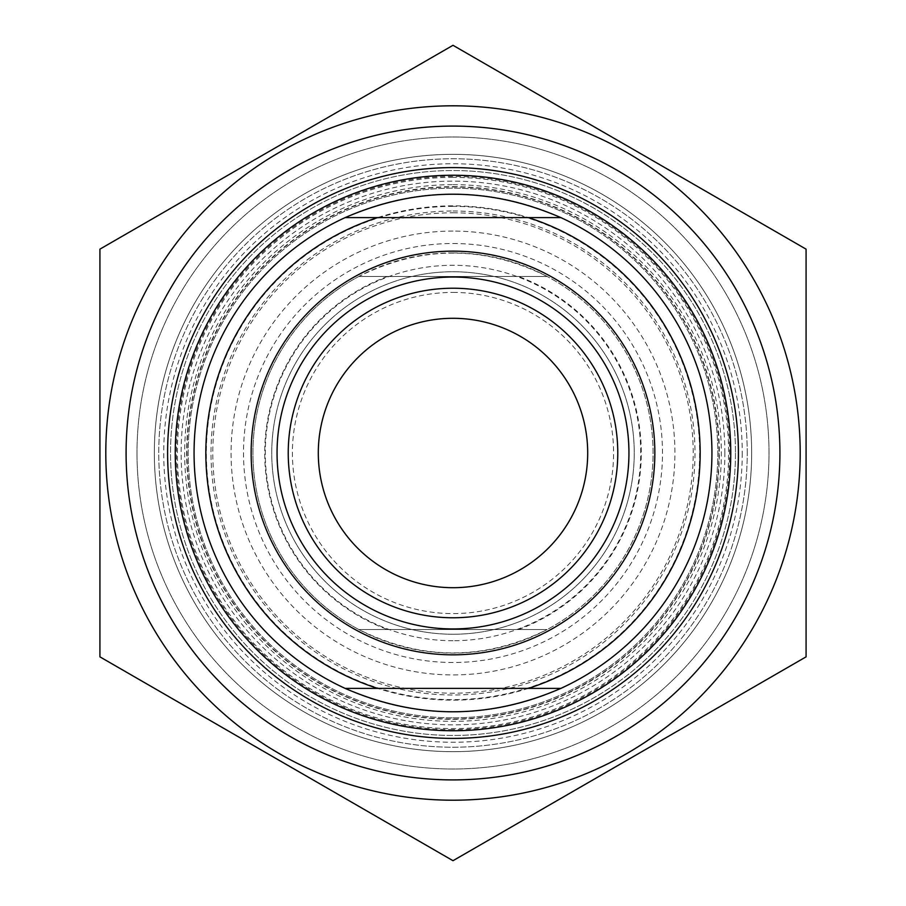 <?xml version="1.0" encoding="UTF-8"?>
<svg xmlns="http://www.w3.org/2000/svg" width="906" height="906" viewBox="0 0 906 906"><rect width="100%" height="100%" fill="white"/><g stroke="black" fill="none" stroke-linecap="round" stroke-linejoin="round"><path stroke-width="0.68" stroke-dasharray="4.53 3.4" d="M751.663 453A298.663 298.663 0 0 1 453 751.663A298.663 298.663 0 0 1 154.337 453A298.663 298.663 0 0 1 453 154.337A298.663 298.663 0 0 1 751.663 453A298.663 298.663 0 0 0 303.669 194.348A298.663 298.663 0 0 0 303.669 711.652A298.663 298.663 0 0 0 751.663 453A298.663 298.663 0 0 0 303.669 194.348A298.663 298.663 0 0 0 303.669 711.652A298.663 298.663 0 0 0 751.663 453M806.08 249.15L453 45.3L99.92 249.15L99.92 656.85L453 860.7L806.08 656.85L806.08 249.15M453 105.809A347.191 347.191 0 0 1 753.679 626.601A347.191 347.191 0 0 1 152.321 626.601A347.191 347.191 0 0 1 453 105.809M453 717.812A264.812 264.812 0 0 0 682.331 320.599A264.812 264.812 0 0 0 223.669 320.599A264.812 264.812 0 0 0 453 717.812A264.812 264.812 0 0 1 188.188 453A264.812 264.812 0 0 1 453 188.188A264.812 264.812 0 0 1 717.812 453A264.812 264.812 0 0 1 453 717.812A264.812 264.812 0 0 1 188.188 453A264.812 264.812 0 0 1 453 188.188A264.812 264.812 0 0 1 717.812 453A264.812 264.812 0 0 1 453 717.812M453 729.579A276.579 276.579 0 0 1 213.476 314.71A276.579 276.579 0 0 1 692.524 314.71A276.579 276.579 0 0 1 453 729.579M358.844 276.466L547.156 276.466C484.382 245.299 421.618 245.299 358.844 276.466L547.156 276.466A200.079 200.079 0 0 1 547.156 629.534L358.844 629.534C421.618 660.701 484.382 660.701 547.156 629.534L358.844 629.534A200.079 200.079 0 0 1 358.844 276.466M518.526 629.534A188.312 188.312 0 0 0 518.526 276.466M387.474 276.466A188.312 188.312 0 0 0 387.474 629.534M453 292.411A160.589 160.589 0 0 1 592.071 533.294A160.589 160.589 0 0 1 313.918 533.294A160.589 160.589 0 0 1 453 292.411M453 252.921A200.079 200.079 0 0 0 252.921 453A200.079 200.079 0 0 0 453 653.079A200.079 200.079 0 0 0 653.079 453A200.079 200.079 0 0 0 453 252.921M700.157 453A247.157 247.157 0 0 0 329.422 238.958A247.157 247.157 0 0 0 329.422 667.043A247.157 247.157 0 0 0 700.157 453M735.468 453A282.468 282.468 0 0 1 311.766 697.62A282.468 282.468 0 0 1 311.766 208.38A282.468 282.468 0 0 1 735.468 453A282.468 282.468 0 0 0 311.766 208.38A282.468 282.468 0 0 0 311.766 697.62A282.468 282.468 0 0 0 735.468 453M453 194.077A258.923 258.923 0 0 0 194.077 453A258.923 258.923 0 0 0 453 711.923A258.923 258.923 0 0 0 711.923 453A258.923 258.923 0 0 0 453 194.077A258.923 258.923 0 0 1 711.923 453A258.923 258.923 0 0 1 453 711.923A258.923 258.923 0 0 1 194.077 453A258.923 258.923 0 0 1 453 194.077A258.923 258.923 0 0 1 711.923 453A258.923 258.923 0 0 1 453 711.923A258.923 258.923 0 0 1 194.077 453A258.923 258.923 0 0 1 453 194.077M747.235 453A294.235 294.235 0 0 0 453 158.765A294.235 294.235 0 0 0 158.765 453A294.235 294.235 0 0 0 453 747.235A294.235 294.235 0 0 0 747.235 453A294.235 294.235 0 0 1 453 747.235A294.235 294.235 0 0 1 158.765 453A294.235 294.235 0 0 1 453 158.765A294.235 294.235 0 0 1 747.235 453M453 587.7A134.7 134.7 0 0 0 587.7 453A134.7 134.7 0 0 0 453 318.3A134.7 134.7 0 0 0 318.3 453A134.7 134.7 0 0 0 453 587.7M453 634.245A181.245 181.245 0 0 0 634.245 453A181.245 181.245 0 0 0 453 271.755A181.245 181.245 0 0 0 296.036 543.623A181.245 181.245 0 0 0 609.965 543.623A181.245 181.245 0 0 0 453 271.755A181.245 181.245 0 0 0 271.755 453A181.245 181.245 0 0 0 453 634.245M453 628.945A175.945 175.945 0 0 1 300.622 365.027A175.945 175.945 0 0 1 605.378 365.027A175.945 175.945 0 0 1 453 628.945M560.871 217.61L345.129 217.61M345.129 688.39L560.871 688.39M453 640.723A187.723 187.723 0 0 1 290.43 359.138A187.723 187.723 0 0 1 615.57 359.138A187.723 187.723 0 0 1 453 640.723M718.99 453A265.99 265.99 0 0 1 320.011 683.351A265.99 265.99 0 0 1 320.011 222.65A265.99 265.99 0 0 1 718.99 453M136.999 453A316.001 316.001 0 0 0 453 769.001A316.001 316.001 0 0 0 769.001 453A316.001 316.001 0 0 0 453 136.999A316.001 316.001 0 0 0 136.999 453A316.001 316.001 0 0 1 453 136.999A316.001 316.001 0 0 1 769.001 453A316.001 316.001 0 0 1 453 769.001A316.001 316.001 0 0 1 136.999 453M167.599 453A285.401 285.401 0 0 0 595.706 700.168A285.401 285.401 0 0 0 595.706 205.832A285.401 285.401 0 0 0 167.599 453M724.868 453A271.868 271.868 0 0 0 317.066 217.553A271.868 271.868 0 0 0 317.066 688.447A271.868 271.868 0 0 0 724.868 453M742.24 453A289.24 289.24 0 0 1 308.38 703.498A289.24 289.24 0 0 1 308.38 202.502A289.24 289.24 0 0 1 742.24 453M453 211.007A241.993 241.993 0 0 1 662.569 573.996A241.993 241.993 0 0 1 243.431 573.996A241.993 241.993 0 0 1 453 211.007M453 206.364A246.636 246.636 0 0 0 206.364 453A246.636 246.636 0 0 0 453 699.636A246.636 246.636 0 0 0 699.636 453A246.636 246.636 0 0 0 453 206.364M453 186.67A266.33 266.33 0 0 1 719.33 453A266.33 266.33 0 0 1 453 719.33A266.33 266.33 0 0 1 186.67 453A266.33 266.33 0 0 1 453 186.67M453 243.51A209.49 209.49 0 0 1 634.427 557.745A209.49 209.49 0 0 1 271.574 557.745A209.49 209.49 0 0 1 453 243.51M453 177.383A275.617 275.617 0 0 0 214.314 590.803A275.617 275.617 0 0 0 691.686 590.803A275.617 275.617 0 0 0 453 177.383M453 184.665A268.335 268.335 0 0 1 685.389 587.167A268.335 268.335 0 0 1 220.611 587.167A268.335 268.335 0 0 1 453 184.665M453 231.075A221.925 221.925 0 0 0 260.803 563.962A221.925 221.925 0 0 0 645.197 563.962A221.925 221.925 0 0 0 453 231.075M453 212.797A240.203 240.203 0 0 1 693.203 453A240.203 240.203 0 0 1 453 693.203A240.203 240.203 0 0 1 212.797 453A240.203 240.203 0 0 1 453 212.797"/><path stroke-width="1.36" d="M126.093 453A326.907 326.907 0 0 0 616.454 736.114A326.907 326.907 0 0 0 616.454 169.886A326.907 326.907 0 0 0 126.093 453M453 105.809A347.191 347.191 0 0 0 152.321 626.601A347.191 347.191 0 0 0 753.679 626.601A347.191 347.191 0 0 0 453 105.809M99.92 249.15L453 45.3L806.08 249.15L806.08 656.85L453 860.7L99.92 656.85L99.92 249.15M318.3 453A134.7 134.7 0 0 0 453 587.7A134.7 134.7 0 0 0 587.7 453A134.7 134.7 0 0 0 453 318.3A134.7 134.7 0 0 0 318.3 453M288.233 453A164.767 164.767 0 0 1 535.389 310.305A164.767 164.767 0 0 1 535.389 595.695A164.767 164.767 0 0 1 288.233 453M560.871 217.61L345.129 217.61C417.043 186.432 488.957 186.432 560.871 217.61A258.923 258.923 0 0 1 560.871 688.39C488.957 719.568 417.043 719.568 345.129 688.39L560.871 688.39M377.643 688.39A247.157 247.157 0 0 1 377.643 217.61M528.357 217.61A247.157 247.157 0 0 1 528.357 688.39M453 251.155A201.845 201.845 0 0 0 278.199 553.917A201.845 201.845 0 0 0 627.801 553.917A201.845 201.845 0 0 0 453 251.155M345.129 217.61A258.923 258.923 0 0 0 345.129 688.39M453 628.945A175.945 175.945 0 0 1 277.055 453A175.945 175.945 0 0 1 453 277.055A175.945 175.945 0 0 1 628.945 453A175.945 175.945 0 0 1 453 628.945M167.599 453A285.401 285.401 0 0 1 595.706 205.832A285.401 285.401 0 0 1 595.706 700.168A285.401 285.401 0 0 1 167.599 453M453 175.243A277.757 277.757 0 0 0 212.457 591.878A277.757 277.757 0 0 0 693.543 591.878A277.757 277.757 0 0 0 453 175.243"/></g></svg>
